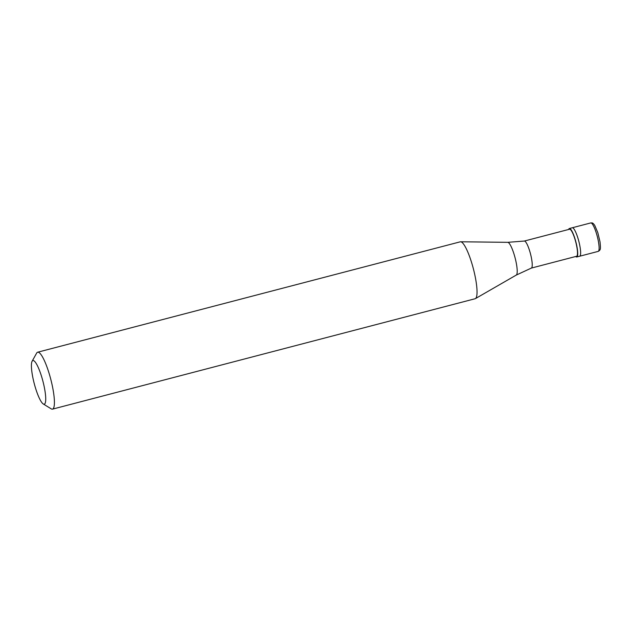 <?xml version="1.0" encoding="UTF-8"?>
<svg xmlns="http://www.w3.org/2000/svg" width="632" height="632" viewBox="0 0 632 632"><rect width="100%" height="100%" fill="white"/><g stroke="black" fill="none" stroke-linecap="round" stroke-linejoin="round"><path stroke-width="0.95" d="M590.73 222.938L591.892 222.914C592.69 222.867 593.677 223.76 594.838 225.592L597.825 232.671L600.037 241.922C600.558 248.4 601.079 249.861 598.164 251.394A14.71 2.931 75.4 0 0 597.461 237.134A14.71 2.931 75.4 0 0 591.031 222.93A14.71 2.931 -104.6 0 0 590.73 222.938L572.252 227.765A14.71 2.931 -104.6 0 1 572.553 227.757A14.71 2.931 75.4 0 1 578.991 241.961A14.71 2.931 75.4 0 1 579.686 256.221A14.71 2.931 75.4 0 0 578.991 241.961A14.71 2.931 75.4 0 0 572.553 227.757A14.71 2.931 -104.6 0 0 572.252 227.765L569.345 228.523A14.71 2.931 -104.6 0 0 568.65 229.463M598.164 251.394L579.686 256.221A14.71 2.931 75.4 0 1 579.386 256.221M579.686 256.221L576.779 256.979A14.71 2.931 75.4 0 0 576.084 242.72A14.71 2.931 75.4 0 0 569.645 228.515A14.71 2.931 -104.6 0 0 569.345 228.523M575.712 256.497A14.71 2.931 -104.6 0 0 576.479 256.979A14.71 2.931 75.4 0 0 576.779 256.979M524.26 241.061A13.967 2.789 -104.6 0 1 524.315 241.045A13.967 2.789 -104.6 0 1 524.552 241.053A13.967 2.789 75.4 0 1 530.635 254.42A13.967 2.789 75.4 0 1 531.37 268.079L576.597 256.268A13.967 2.789 75.4 0 0 575.934 242.72A13.967 2.789 75.4 0 0 569.819 229.226A13.967 2.789 -104.6 0 0 569.535 229.234L524.291 241.053M524.315 241.045L507.741 242.333A16.938 3.373 -104.6 0 1 507.899 242.348A16.938 3.373 75.4 0 1 515.198 258.259A16.938 3.373 75.4 0 1 516.289 275.062L475.43 298.604A29.412 5.862 75.4 0 0 473.542 269.43A29.412 5.862 75.4 0 0 460.862 241.811A29.412 5.862 -104.6 0 0 460.586 241.78A29.412 5.862 -104.6 0 0 460.262 241.819L37.644 352.214A29.412 5.862 -104.6 0 0 36.648 353.114L32.106 361.243A22.547 4.495 -104.6 0 0 34.223 383.505A22.547 4.495 -104.6 0 0 43.268 403.967A22.547 4.495 -104.6 0 0 43.813 404.196A22.547 4.495 75.4 0 0 43.466 383.411A22.547 4.495 75.4 0 0 33.33 360.548A22.547 4.495 -104.6 0 0 32.106 361.243M475.43 298.604A29.412 5.862 75.4 0 1 475.13 298.731L52.511 409.133A29.412 5.862 75.4 0 0 51.113 380.606A29.412 5.862 75.4 0 0 38.244 352.206A29.412 5.862 -104.6 0 0 37.644 352.214M43.268 403.967L51.2 408.841A29.412 5.862 -104.6 0 0 51.911 409.141A29.412 5.862 75.4 0 0 52.511 409.133M516.289 275.062L531.37 268.079A13.967 2.789 75.4 0 1 531.322 268.094M507.741 242.333L460.586 241.78"/></g></svg>
